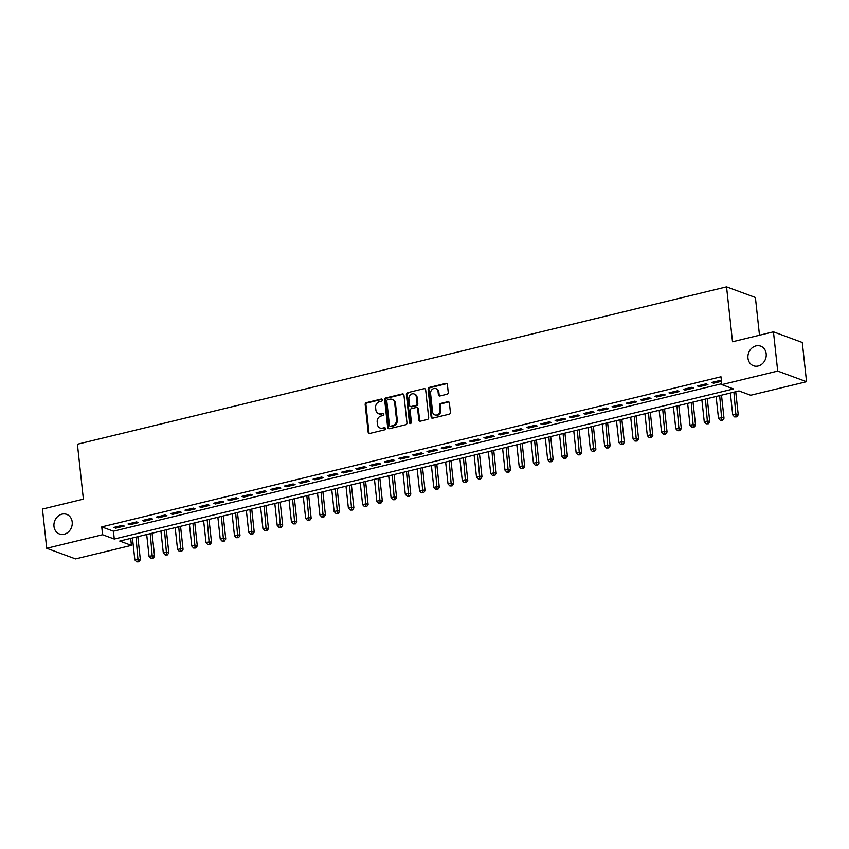 <?xml version="1.0" encoding="UTF-8"?>
<svg xmlns="http://www.w3.org/2000/svg" width="849" height="849" viewBox="0 0 849 849"><rect width="100%" height="100%" fill="white"/><g stroke="black" fill="none" stroke-linecap="round" stroke-linejoin="round"><path stroke-width="1.27" d="M382.337 399.89A1.125 0.966 -69.8 0 0 381.243 399.041L366.397 402.638A1.602 1.38 -69.8 0 0 365.166 404.527L368.179 432.247A1.602 1.38 -69.8 0 0 369.739 433.446L384.586 429.849A1.125 0.966 -69.8 0 0 384.353 427.684L382.432 428.151A5.126 4.415 -69.8 0 1 380.129 428.034A5.126 4.415 -69.8 0 1 377.423 424.309L377.179 421.995A5.126 4.415 -69.8 0 1 381.116 415.989L383.037 415.522A1.125 0.966 -69.8 0 0 382.803 413.367L380.883 413.834A5.126 4.415 -69.8 0 1 378.569 413.718A5.126 4.415 -69.8 0 1 375.874 409.993L375.619 407.679A5.126 4.415 -69.8 0 1 379.556 401.662L381.477 401.195A1.125 0.966 -69.8 0 0 382.337 399.89M382.103 399.317A1.125 0.966 -69.8 0 0 382.018 399.327L367.171 402.935A1.602 1.38 -69.8 0 0 365.951 404.814L368.954 432.534A1.602 1.38 -69.8 0 0 369.432 433.478M385.213 427.96A1.125 0.966 -69.8 0 0 385.138 427.981L382.432 428.151M383.652 413.643A1.125 0.966 -69.8 0 0 383.578 413.654L380.883 413.834M747.958 358.151A10.443 8.989 -69.8 0 0 753.466 365.749A10.443 8.989 -69.8 0 0 766.18 353.736A10.443 8.989 -69.8 0 0 760.683 346.148A10.443 8.989 -69.8 0 0 747.958 358.151M53.975 526.391A10.443 8.989 -69.8 0 0 59.472 533.989A10.443 8.989 -69.8 0 0 72.197 521.976A10.443 8.989 -69.8 0 0 66.7 514.388A10.443 8.989 -69.8 0 0 53.975 526.391M447.009 394.244A1.602 1.38 -69.8 0 0 448.24 392.365L447.402 384.586A1.602 1.38 -69.8 0 0 445.831 383.387L429.35 387.388A1.602 1.38 -69.8 0 0 428.119 389.267L431.122 416.986A1.602 1.38 -69.8 0 0 432.693 418.186L449.185 414.185A1.602 1.38 -69.8 0 0 450.405 412.306L449.386 402.914A1.602 1.38 -69.8 0 0 447.826 401.715L440.769 403.424A1.602 1.38 -69.8 0 0 439.538 405.302L440.047 409.961A4.287 3.693 -69.8 0 1 434.826 414.885A4.287 3.693 -69.8 0 1 432.566 411.776L430.592 393.522A4.287 3.693 -69.8 0 1 435.802 388.598A4.287 3.693 -69.8 0 1 438.063 391.707L438.392 394.753A1.602 1.38 -69.8 0 0 439.952 395.952L447.009 394.244M46.716 548.284L42.45 509.06L83.382 499.138L77.408 444.229L726.553 286.856L732.517 341.765L773.45 331.842L777.705 371.066L806.55 381.7L750.675 395.241L738.98 390.933L119.73 541.057L131.425 545.366L75.55 558.907L46.716 548.284L102.591 534.732L114.275 539.041L733.525 388.927L721.83 384.618L777.705 371.066M721.83 384.618L720.981 376.776L101.731 526.889L102.591 534.732M403.944 395.125A1.602 1.38 -69.8 0 0 402.373 393.925L385.892 397.916A1.602 1.38 -69.8 0 0 384.661 399.794L387.675 427.514A1.602 1.38 -69.8 0 0 389.235 428.713L405.726 424.723A1.602 1.38 -69.8 0 0 406.958 422.844L403.944 395.125M407.616 392.652L424.107 388.651A1.602 1.38 -69.8 0 1 425.667 389.85L428.681 417.57A1.602 1.38 -69.8 0 1 427.45 419.448L420.393 421.168A1.602 1.38 -69.8 0 1 418.833 419.958L417.612 408.719A1.602 1.38 -69.8 0 0 416.042 407.52L411.362 408.656A1.602 1.38 -69.8 0 0 410.131 410.534L411.404 422.24A1.125 0.966 -69.8 0 1 409.451 422.706L406.384 394.53A1.602 1.38 -69.8 0 1 407.616 392.652L424.107 388.651M122.33 525.351L113.787 527.42L115.74 528.142L124.283 526.072L122.33 525.351M136.572 521.902L128.029 523.971L129.971 524.693L138.514 522.623L136.572 521.902M150.804 518.452L142.261 520.522L144.213 521.233L152.756 519.163L150.804 518.452M165.035 514.993L156.503 517.073L158.445 517.784L166.988 515.714L165.035 514.993M179.277 511.544L170.734 513.613L172.687 514.335L181.219 512.265L179.277 511.544M193.508 508.095L184.965 510.164L186.918 510.886L195.461 508.816L193.508 508.095M207.75 504.646L199.207 506.715L201.149 507.437L209.692 505.367L207.75 504.646M221.982 501.197L213.439 503.266L215.391 503.977L223.934 501.908L221.982 501.197M236.213 497.747L227.681 499.817L229.623 500.528L238.166 498.459L236.213 497.747M250.455 494.288L241.912 496.357L243.865 497.079L252.397 495.009L250.455 494.288M264.686 490.839L256.143 492.908L258.096 493.63L266.639 491.56L264.686 490.839M278.928 487.39L270.385 489.459L272.327 490.181L280.87 488.111L278.928 487.39M293.16 483.941L284.617 486.01L286.569 486.732L295.112 484.652L293.16 483.941M307.391 480.492L298.859 482.561L300.801 483.272L309.344 481.203L307.391 480.492M321.633 477.032L313.09 479.112L315.043 479.823L323.575 477.754L321.633 477.032M335.864 473.583L327.321 475.652L329.274 476.374L337.817 474.304L335.864 473.583M350.106 470.134L341.563 472.203L343.505 472.925L352.048 470.855L350.106 470.134M364.338 466.685L355.795 468.754L357.747 469.476L366.29 467.396L364.338 466.685M378.569 463.236L370.037 465.305L371.979 466.016L380.522 463.947L378.569 463.236M392.811 459.776L384.268 461.856L386.221 462.567L394.753 460.498L392.811 459.776M407.042 456.327L398.499 458.396L400.452 459.118L408.995 457.049L407.042 456.327M421.284 452.878L412.741 454.947L414.683 455.669L423.227 453.599L421.284 452.878M435.516 449.429L426.973 451.498L428.925 452.22L437.468 450.15L435.516 449.429M449.747 445.98L441.215 448.049L443.157 448.76L451.7 446.691L449.747 445.98M463.989 442.531L455.446 444.6L457.399 445.311L465.931 443.242L463.989 442.531M478.22 439.071L469.677 441.14L471.63 441.862L480.173 439.793L478.22 439.071M492.462 435.622L483.919 437.691L485.861 438.413L494.405 436.344L492.462 435.622M506.694 432.173L498.151 434.242L500.103 434.964L508.647 432.894L506.694 432.173M520.925 428.724L512.382 430.793L514.335 431.515L522.878 429.435L520.925 428.724M535.167 425.275L526.624 427.344L528.577 428.055L537.109 425.986L535.167 425.275M549.399 421.815L540.855 423.895L542.808 424.606L551.351 422.537L549.399 421.815M563.64 418.366L555.097 420.435L557.04 421.157L565.583 419.088L563.64 418.366M577.872 414.917L569.329 416.986L571.281 417.708L579.825 415.639L577.872 414.917M592.103 411.468L583.56 413.537L585.513 414.259L594.056 412.179L592.103 411.468M606.345 408.019L597.802 410.088L599.755 410.799L608.287 408.73L606.345 408.019M620.577 404.559L612.033 406.639L613.986 407.35L622.529 405.281L620.577 404.559M634.819 401.11L626.275 403.179L628.218 403.901L636.761 401.832L634.819 401.11M649.05 397.661L640.507 399.73L642.46 400.452L651.003 398.383L649.05 397.661M663.281 394.212L654.738 396.281L656.691 397.003L665.234 394.934L663.281 394.212M677.523 390.763L668.98 392.832L670.933 393.543L679.465 391.474L677.523 390.763M691.755 387.314L683.212 389.383L685.164 390.094L693.707 388.025L691.755 387.314M705.997 383.854L697.454 385.924L699.396 386.645L707.939 384.576L705.997 383.854M101.731 526.889L113.426 531.198L721.735 383.727M721.427 380.851L720.228 380.405L711.685 382.474L713.638 383.196L721.47 381.297M759.494 335.228L755.398 297.479L726.553 286.856M773.45 331.842L802.284 342.476L806.55 381.7M130.672 538.404L131.425 545.366M113.426 531.198L114.275 539.041M115.74 528.142L115.613 526.985M129.971 524.693L129.855 523.525M144.213 521.233L144.086 520.076M158.445 517.784L158.317 516.627M172.687 514.335L172.559 513.178M186.918 510.886L186.791 509.729M201.149 507.437L201.022 506.269M215.391 503.977L215.264 502.82M229.623 500.528L229.495 499.371M243.865 497.079L243.737 495.922M258.096 493.63L257.969 492.473M272.327 490.181L272.2 489.013M286.569 486.732L286.442 485.564M300.801 483.272L300.673 482.115M315.043 479.823L314.915 478.666M329.274 476.374L329.147 475.217M343.505 472.925L343.378 471.768M357.747 469.476L357.62 468.308M371.979 466.016L371.851 464.859M386.221 462.567L386.093 461.41M400.452 459.118L400.325 457.961M414.683 455.669L414.556 454.512M428.925 452.22L428.798 451.052M443.157 448.76L443.029 447.603M457.399 445.311L457.271 444.154M471.63 441.862L471.503 440.705M485.861 438.413L485.734 437.256M500.103 434.964L499.976 433.797M514.335 431.515L514.207 430.347M528.577 428.055L528.449 426.898M542.808 424.606L542.681 423.449M557.04 421.157L556.912 420M571.281 417.708L571.154 416.541M585.513 414.259L585.386 413.092M599.755 410.799L599.627 409.642M613.986 407.35L613.859 406.193M628.218 403.901L628.09 402.744M642.46 400.452L642.332 399.295M656.691 397.003L656.564 395.836M670.933 393.543L670.806 392.387M685.164 390.094L685.037 388.938M699.396 386.645L699.268 385.488M713.638 383.196L713.51 382.039M378.569 413.718L379.354 414.004A5.126 4.415 -69.8 0 0 381.657 414.121M380.129 428.034L380.904 428.321A5.126 4.415 -69.8 0 0 383.217 428.437M403.466 394.169A1.602 1.38 -69.8 0 0 403.158 394.212L386.666 398.202A1.602 1.38 -69.8 0 0 385.435 400.081L388.449 427.8A1.602 1.38 -69.8 0 0 388.927 428.756M387.664 399.699A1.125 0.966 -69.8 0 0 386.804 401.015L389.447 425.349A1.125 0.966 -69.8 0 0 390.54 426.187L392.567 425.699A5.126 4.415 -69.8 0 0 396.504 419.682L394.689 403.052A5.126 4.415 -69.8 0 0 391.994 399.327A5.126 4.415 -69.8 0 0 389.691 399.21L387.664 399.699M390.031 426.166L390.816 426.453A1.125 0.966 -69.8 0 0 391.315 426.474L390.54 426.187M391.994 399.327L392.769 399.614A5.126 4.415 -69.8 0 1 395.475 403.339L397.279 419.968A5.126 4.415 -69.8 0 1 393.342 425.986L391.315 426.474M416.763 407.552L417.549 407.849A1.602 1.38 -69.8 0 1 418.387 409.006L419.608 420.255A1.602 1.38 -69.8 0 0 420.085 421.2M408.401 392.938A1.602 1.38 -69.8 0 0 407.17 394.817L410.226 423.004A1.125 0.966 -69.8 0 0 410.47 423.566M416.339 397.056A4.287 3.693 -69.8 0 0 414.089 393.936A4.287 3.693 -69.8 0 0 408.868 398.871L409.568 405.302A1.602 1.38 -69.8 0 0 411.128 406.501L415.808 405.366A1.602 1.38 -69.8 0 0 417.039 403.487L416.339 397.056L417.124 397.343A4.287 3.693 -69.8 0 0 414.864 394.223L414.089 393.936M410.407 406.459L411.192 406.745A1.602 1.38 -69.8 0 0 411.914 406.788L411.128 406.501M417.124 397.343L417.825 403.774A1.602 1.38 -69.8 0 1 416.594 405.652L411.914 406.788M435.802 388.598L436.588 388.884A4.287 3.693 -69.8 0 1 438.837 391.994L439.177 395.04A1.602 1.38 -69.8 0 0 439.655 395.995M434.826 414.885L435.601 415.172A4.287 3.693 -69.8 0 0 440.822 410.247L440.047 409.961M448.909 401.959A1.602 1.38 -69.8 0 0 448.601 402.002L441.544 403.71A1.602 1.38 -69.8 0 0 440.323 405.589L440.822 410.247M446.924 383.631A1.602 1.38 -69.8 0 0 446.616 383.674L430.125 387.675A1.602 1.38 -69.8 0 0 428.894 389.553L431.908 417.273A1.602 1.38 -69.8 0 0 432.385 418.217M132.455 537.969L134.842 559.862L138.398 559.003L140.35 559.714L137.846 536.664M138.132 561.507L136.71 561.858L138.918 561.805L138.132 561.507L136.02 537.109M136.71 561.858L134.842 559.862M140.35 559.714L138.918 561.805M146.697 534.52L149.074 556.413L152.629 555.543L154.582 556.265L152.077 533.214M152.374 558.058L150.952 558.409L153.149 558.345L152.374 558.058L150.252 533.66M150.952 558.409L149.074 556.413M154.582 556.265L153.149 558.345M160.928 531.071L163.305 552.964L166.871 552.094L168.813 552.816L166.308 529.765M166.606 554.609L165.184 554.959L167.391 554.896L166.606 554.609L164.494 530.201M165.184 554.959L163.305 552.964M168.813 552.816L167.391 554.896M175.17 527.622L177.547 549.505L181.102 548.645L183.055 549.367L180.55 526.316M180.837 551.16L179.415 551.5L181.622 551.447L180.837 551.16L178.725 526.751M179.415 551.5L177.547 549.505M183.055 549.367L181.622 551.447M189.401 524.162L191.778 546.056L195.344 545.196L197.286 545.907L194.782 522.857M195.079 547.711L193.657 548.051L195.854 547.998L195.079 547.711L192.956 523.302M193.657 548.051L191.778 546.056M197.286 545.907L195.854 547.998M203.633 520.713L206.02 542.607L209.576 541.747L211.528 542.458L209.024 519.408M209.31 544.262L207.888 544.602L210.096 544.549L209.31 544.262L207.198 519.853M207.888 544.602L206.02 542.607M211.528 542.458L210.096 544.549M217.875 517.264L220.252 539.157L223.807 538.287L225.76 539.009L223.255 515.959M223.552 540.802L222.13 541.153L224.327 541.089L223.552 540.802L221.43 516.404M222.13 541.153L220.252 539.157M225.76 539.009L224.327 541.089M232.106 513.815L234.483 535.708L238.049 534.838L239.991 535.56L237.487 512.509M237.784 537.353L236.362 537.704L238.569 537.64L237.784 537.353L235.672 512.955M236.362 537.704L234.483 535.708M239.991 535.56L238.569 537.64M246.348 510.366L248.725 532.249L252.28 531.389L254.233 532.111L251.728 509.06M252.015 533.904L250.593 534.244L252.8 534.191L252.015 533.904L249.903 509.496M250.593 534.244L248.725 532.249M254.233 532.111L252.8 534.191M260.579 506.906L262.957 528.8L266.512 527.94L268.464 528.662L265.96 505.611M266.257 530.455L264.835 530.795L267.032 530.742L266.257 530.455L264.135 506.046M264.835 530.795L262.957 528.8M268.464 528.662L267.032 530.742M274.811 503.457L277.198 525.351L280.754 524.491L282.706 525.202L280.202 502.152M280.488 527.006L279.066 527.346L281.274 527.293L280.488 527.006L278.376 502.597M279.066 527.346L277.198 525.351M282.706 525.202L281.274 527.293M289.053 500.008L291.43 521.902L294.985 521.042L296.938 521.753L294.433 498.703M294.73 523.546L293.308 523.897L295.505 523.833L294.73 523.546L292.608 499.148M293.308 523.897L291.43 521.902M296.938 521.753L295.505 523.833M303.284 496.559L305.661 518.452L309.227 517.582L311.169 518.304L308.665 495.254M308.962 520.097L307.54 520.448L309.747 520.384L308.962 520.097L306.85 495.699M307.54 520.448L305.661 518.452M311.169 518.304L309.747 520.384M317.526 493.11L319.903 514.993L323.458 514.133L325.411 514.855L322.907 491.804M323.193 516.648L321.771 516.999L323.978 516.935L323.193 516.648L321.081 492.24M321.771 516.999L319.903 514.993M325.411 514.855L323.978 516.935M331.757 489.661L334.135 511.544L337.69 510.684L339.642 511.406L337.138 488.355M337.435 513.199L336.013 513.539L338.21 513.486L337.435 513.199L335.313 488.791M336.013 513.539L334.135 511.544M339.642 511.406L338.21 513.486M345.989 486.201L348.377 508.095L351.932 507.235L353.884 507.946L351.38 484.896M351.666 509.75L350.244 510.09L352.452 510.037L351.666 509.75L349.555 485.341M350.244 510.09L348.377 508.095M353.884 507.946L352.452 510.037M360.231 482.752L362.608 504.646L366.163 503.786L368.116 504.497L365.611 481.447M365.908 506.291L364.486 506.641L366.683 506.588L365.908 506.291L363.786 481.892M364.486 506.641L362.608 504.646M368.116 504.497L366.683 506.588M374.462 479.303L376.839 501.197L380.405 500.326L382.347 501.048L379.843 477.998M380.14 502.841L378.718 503.192L380.914 503.128L380.14 502.841L378.028 478.443M378.718 503.192L376.839 501.197M382.347 501.048L380.914 503.128M388.704 475.854L391.081 497.737L394.636 496.877L396.589 497.599L394.085 474.549M394.371 499.392L392.949 499.743L395.156 499.679L394.371 499.392L392.259 474.984M392.949 499.743L391.081 497.737M396.589 497.599L395.156 499.679M402.935 472.405L405.313 494.288L408.868 493.428L410.82 494.15L408.316 471.099M408.613 495.943L407.191 496.283L409.388 496.23L408.613 495.943L406.491 471.535M407.191 496.283L405.313 494.288M410.82 494.15L409.388 496.23M417.167 468.945L419.555 490.839L423.11 489.979L425.062 490.69L422.558 467.64M422.844 492.494L421.422 492.834L423.63 492.781L422.844 492.494L420.733 468.086M421.422 492.834L419.555 490.839M425.062 490.69L423.63 492.781M431.409 465.496L433.786 487.39L437.341 486.53L439.294 487.241L436.789 464.191M437.086 489.045L435.664 489.385L437.861 489.332L437.086 489.045L434.964 464.636M435.664 489.385L433.786 487.39M439.294 487.241L437.861 489.332M445.64 462.047L448.017 483.941L451.583 483.07L453.525 483.792L451.021 460.742M451.318 485.586L449.896 485.936L452.093 485.872L451.318 485.586L449.206 461.187M449.896 485.936L448.017 483.941M453.525 483.792L452.093 485.872M459.882 458.598L462.259 480.492L465.814 479.621L467.767 480.343L465.263 457.293M465.549 482.136L464.127 482.487L466.334 482.423L465.549 482.136L463.437 457.738M464.127 482.487L462.259 480.492M467.767 480.343L466.334 482.423M474.113 455.149L476.491 477.032L480.046 476.172L481.999 476.894L479.494 453.844M479.791 478.687L478.369 479.027L480.566 478.974L479.791 478.687L477.669 454.279M478.369 479.027L476.491 477.032M481.999 476.894L480.566 478.974M488.345 451.689L490.733 473.583L494.288 472.723L496.23 473.445L493.736 450.394M494.022 475.238L492.6 475.578L494.808 475.525L494.022 475.238L491.911 450.83M492.6 475.578L490.733 473.583M496.23 473.445L494.808 475.525M502.587 448.24L504.964 470.134L508.519 469.274L510.472 469.985L507.967 446.935M508.264 471.789L506.832 472.129L509.039 472.076L508.264 471.789L506.142 447.381M506.832 472.129L504.964 470.134M510.472 469.985L509.039 472.076M516.818 444.791L519.195 466.685L522.761 465.825L524.703 466.536L522.199 443.486M522.496 468.33L521.074 468.68L523.271 468.616L522.496 468.33L520.384 443.931M521.074 468.68L519.195 466.685M524.703 466.536L523.271 468.616M531.06 441.342L533.437 463.236L536.993 462.365L538.945 463.087L536.441 440.037M536.727 464.881L535.305 465.231L537.513 465.167L536.727 464.881L534.615 440.482M535.305 465.231L533.437 463.236M538.945 463.087L537.513 465.167M545.291 437.893L547.669 459.776L551.224 458.916L553.177 459.638L550.672 436.588M550.969 461.432L549.547 461.782L551.744 461.718L550.969 461.432L548.847 437.023M549.547 461.782L547.669 459.776M553.177 459.638L551.744 461.718M559.523 434.444L561.911 456.327L565.466 455.467L567.408 456.189L564.914 433.139M565.201 457.982L563.778 458.322L565.986 458.269L565.201 457.982L563.089 433.574M563.778 458.322L561.911 456.327M567.408 456.189L565.986 458.269M573.765 430.984L576.142 452.878L579.697 452.018L581.65 452.729L579.145 429.679M579.442 454.533L578.01 454.873L580.217 454.82L579.442 454.533L577.32 430.125M578.01 454.873L576.142 452.878M581.65 452.729L580.217 454.82M587.996 427.535L590.373 449.429L593.939 448.569L595.881 449.28L593.377 426.23M593.674 451.074L592.252 451.424L594.449 451.371L593.674 451.074L591.562 426.676M592.252 451.424L590.373 449.429M595.881 449.28L594.449 451.371M602.238 424.086L604.615 445.98L608.171 445.109L610.123 445.831L607.619 422.781M607.905 447.625L606.483 447.975L608.691 447.911L607.905 447.625L605.793 423.227M606.483 447.975L604.615 445.98M610.123 445.831L608.691 447.911M616.47 420.637L618.847 442.52L622.402 441.66L624.355 442.382L621.85 419.332M622.147 444.176L620.725 444.526L622.922 444.462L622.147 444.176L620.025 419.767M620.725 444.526L618.847 442.52M624.355 442.382L622.922 444.462M630.701 417.188L633.089 439.071L636.644 438.211L638.586 438.933L636.092 415.883M636.379 440.727L634.956 441.066L637.164 441.013L636.379 440.727L634.267 416.318M634.956 441.066L633.089 439.071M638.586 438.933L637.164 441.013M644.943 413.728L647.32 435.622L650.875 434.762L652.828 435.473L650.323 412.423M650.621 437.277L649.188 437.617L651.395 437.564L650.621 437.277L648.498 412.869M649.188 437.617L647.32 435.622M652.828 435.473L651.395 437.564M659.174 410.279L661.551 432.173L665.117 431.313L667.059 432.024L664.555 408.974M664.852 433.828L663.43 434.168L665.627 434.115L664.852 433.828L662.74 409.42M663.43 434.168L661.551 432.173M667.059 432.024L665.627 434.115M673.416 406.83L675.793 428.724L679.349 427.854L681.301 428.575L678.797 405.525M679.083 430.369L677.661 430.719L679.869 430.655L679.083 430.369L676.971 405.971M677.661 430.719L675.793 428.724M681.301 428.575L679.869 430.655M687.648 403.381L690.025 425.275L693.58 424.404L695.533 425.126L693.028 402.076M693.325 426.92L691.903 427.27L694.1 427.206L693.325 426.92L691.203 402.522M691.903 427.27L690.025 425.275M695.533 425.126L694.1 427.206M701.879 399.932L704.256 421.815L707.822 420.955L709.764 421.677L707.27 398.627M707.557 423.471L706.135 423.81L708.342 423.757L707.557 423.471L705.445 399.062M706.135 423.81L704.256 421.815M709.764 421.677L708.342 423.757M716.121 396.472L718.498 418.366L722.053 417.506L724.006 418.228L721.501 395.178M721.799 420.022L720.366 420.361L722.573 420.308L721.799 420.022L719.676 395.613M720.366 420.361L718.498 418.366M724.006 418.228L722.573 420.308M730.352 393.023L732.729 414.917L736.295 414.057L738.237 414.768L735.733 391.718M736.03 416.572L734.608 416.912L736.805 416.859L736.03 416.572L733.918 392.164M734.608 416.912L732.729 414.917M738.237 414.768L736.805 416.859M382.018 399.327L381.243 399.041M385.138 427.981L384.353 427.684M383.578 413.654L382.803 413.367M368.954 432.534L368.179 432.247M365.951 404.814L365.166 404.527M367.171 402.935L366.397 402.638M388.449 427.8L387.675 427.514M385.435 400.081L384.661 399.794M386.666 398.202L385.892 397.916M403.158 394.212L402.373 393.925M393.342 425.986L392.567 425.699M397.279 419.968L396.504 419.682M395.475 403.339L394.689 403.052M419.608 420.255L418.833 419.958M418.387 409.006L417.612 408.719M410.226 423.004L409.451 422.706M407.17 394.817L406.384 394.53M416.594 405.652L415.808 405.366M417.825 403.774L417.039 403.487M439.177 395.04L438.392 394.753M438.837 391.994L438.063 391.707M440.323 405.589L439.538 405.302M441.544 403.71L440.769 403.424M448.601 402.002L447.826 401.715M431.908 417.273L431.122 416.986M428.894 389.553L428.119 389.267M430.125 387.675L429.35 387.388M446.616 383.674L445.831 383.387"/></g></svg>
